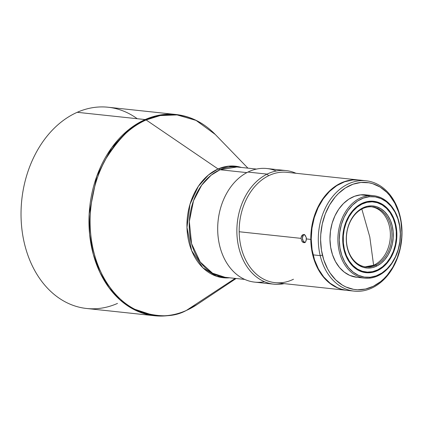 <?xml version="1.0" encoding="UTF-8"?>
<svg xmlns="http://www.w3.org/2000/svg" width="423" height="423" viewBox="0 0 423 423"><rect width="100%" height="100%" fill="white"/><g stroke="black" fill="none" stroke-linecap="round" stroke-linejoin="round"><path stroke-width="0.63" d="M247.91 168.143L215.249 134.445C203.897 122.855 190.831 116.209 176.047 114.501L108.108 107.241A101.192 75.997 96.1 0 0 77.219 112.307L145.158 119.566A101.192 75.997 -83.9 0 1 176.047 114.501L159.201 115.183L145.158 119.566A3.262 1.978 66.2 0 1 146.125 119.952L160.185 115.569L177.063 114.919L196.066 120.407L215.249 134.445A100.891 75.77 96.1 0 0 146.125 119.952L218.088 168.978L220.023 169.75L236.965 166.974A55.492 41.676 96.1 0 0 220.023 169.75L246.863 172.621L220.023 169.75L211.109 175.201L201.686 185.174L193.501 200.814L189.319 221.515L191.577 243.68L200.243 262.033L212.542 273.2L225.168 277.329L244.753 279.423M225.168 277.329A55.492 41.676 96.1 0 1 189.287 229.002A55.492 41.676 96.1 0 1 220.023 169.75L218.088 168.978L208.439 175.006L198.313 186.353L189.996 204.267L186.961 227.41L191.651 250.633L202.871 267.775L216.655 276.309L229.525 277.8A56.106 42.136 -83.9 0 1 187.331 232.967A56.106 42.136 -83.9 0 1 218.088 168.978L146.125 119.952A100.891 75.77 96.1 0 0 92.796 247.661A100.891 75.77 96.1 0 0 186.279 310.487L235.146 278.397L186.279 310.487A100.891 75.77 96.1 0 0 197.07 304.534L186.279 310.487A3.262 1.978 66.2 0 1 186.099 310.582A3.262 1.978 -113.8 0 0 186.279 310.487C173.784 317.398 157.768 317.536 138.221 310.9C119.376 303.249 99.32 280.132 92.796 247.661C85.689 215.45 93.414 180.061 106.099 158.472C119.757 137.163 133.097 124.32 146.125 119.952A3.262 1.978 -113.8 0 0 145.158 119.566L77.219 112.307A101.192 75.997 -83.9 0 1 137.232 118.72M218.088 168.978A56.106 42.136 -83.9 0 1 241.322 167.439L228.473 166.17L218.088 168.978M374.376 264.898A30.197 22.678 96.1 0 0 390.334 233.01A30.197 22.678 96.1 0 0 371.584 206.821A30.197 22.678 96.1 0 1 390.334 233.01A30.197 22.678 96.1 0 1 374.376 264.898L375.931 265.068A30.197 22.678 -83.9 0 1 365.943 266.934A30.197 22.678 -83.9 0 1 346.453 241.163A30.197 22.678 -83.9 0 1 362.379 208.756A30.197 22.678 96.1 0 0 347.41 247.619A30.197 22.678 96.1 0 0 375.931 265.068L376.793 266.046A31.175 23.413 -83.9 0 1 347.346 248.031A31.175 23.413 -83.9 0 1 362.802 207.915L362.379 208.756L362.802 207.915L358.556 210.628L354.744 214.355L351.508 218.95L348.975 224.243L347.246 230.022L346.379 236.066L346.416 242.152L347.346 248.031L349.144 253.493L351.735 258.316L355.019 262.318L358.868 265.348L363.14 267.288L367.666 268.066L372.277 267.648L376.793 266.046L381.038 263.333L384.851 259.606L388.087 255.011L390.619 249.718L392.348 243.939L393.216 237.895L393.179 231.809L392.248 225.93L390.45 220.468L387.859 215.645L384.576 211.643L380.726 208.613L376.454 206.673L371.923 205.895L367.317 206.313L362.802 207.915A31.175 23.413 -83.9 0 1 392.248 225.93A31.175 23.413 -83.9 0 1 376.793 266.046L375.931 265.068A30.197 22.678 96.1 0 0 390.9 226.205A30.197 22.678 96.1 0 0 362.379 208.756A30.197 22.678 -83.9 0 1 372.362 206.889A30.197 22.678 -83.9 0 1 391.857 232.661A30.197 22.678 -83.9 0 1 375.931 265.068L374.376 264.898A30.197 22.678 96.1 0 1 373.609 265.258A30.197 22.678 96.1 0 0 374.376 264.898M369.797 236.98L373.609 265.258L369.797 236.98L361.824 209.041L369.797 236.98M365.171 266.834A30.197 22.678 96.1 0 0 373.609 265.258L365.171 266.834M373.398 201.253A35.907 26.966 96.1 0 1 396.372 232.021A35.907 26.966 96.1 0 1 377.427 270.413A35.907 26.966 96.1 0 1 369.792 272.65L370.22 272.692L369.792 272.65A35.907 26.966 96.1 0 1 365.763 272.661A35.907 26.966 96.1 0 0 369.792 272.65A35.907 26.966 96.1 0 0 377.427 270.413L377.707 269.853A35.257 26.475 -83.9 0 1 344.407 249.48A35.257 26.475 -83.9 0 1 361.887 204.108L361.469 203.632L361.887 204.108A35.257 26.475 -83.9 0 1 395.182 224.481A35.257 26.475 -83.9 0 1 377.707 269.853L377.427 270.413A35.907 26.966 96.1 0 0 396.372 232.016A35.907 26.966 96.1 0 0 373.387 201.253M370.22 272.692A35.907 26.966 -83.9 0 1 365.98 272.687A35.907 26.966 -83.9 0 1 342.767 236.922A35.907 26.966 -83.9 0 1 369.374 201.269L364.097 202.49L359.042 205.039L354.4 208.814L350.35 213.673L347.045 219.426L344.613 225.856L343.153 232.713L342.715 239.73L343.317 246.646L344.941 253.192L347.516 259.109L350.947 264.179L355.103 268.203L359.825 271.027L364.927 272.544L370.22 272.692L375.497 271.471L380.552 268.922L385.194 265.147L389.245 260.288L392.549 254.535L394.976 248.105L396.441 241.247L396.88 234.231L396.277 227.315L394.654 220.769L392.079 214.852L388.647 209.782L384.491 205.758L379.769 202.934L374.667 201.417L369.374 201.269A35.907 26.966 -83.9 0 1 373.615 201.274A35.907 26.966 -83.9 0 1 396.827 237.039A35.907 26.966 -83.9 0 1 370.22 272.692M368.666 195.68L369.321 196.721A40.476 30.398 -83.9 0 1 400.327 233.877A40.476 30.398 -83.9 0 1 370.273 277.239L369.644 278.144A41.459 31.133 96.1 0 0 400.422 233.734A41.459 31.133 96.1 0 0 368.666 195.68A41.459 31.133 -83.9 0 1 373.562 195.69A41.459 31.133 -83.9 0 1 400.364 236.98A41.459 31.133 -83.9 0 1 369.644 278.144A41.459 31.133 -83.9 0 1 364.748 278.133A41.459 31.133 -83.9 0 1 337.945 236.848A41.459 31.133 -83.9 0 1 368.666 195.68L360.734 194.834L368.666 195.68A41.459 31.133 96.1 0 0 337.887 240.09A41.459 31.133 96.1 0 0 369.644 278.144L370.273 277.239A40.476 30.398 -83.9 0 1 339.267 240.084A40.476 30.398 -83.9 0 1 369.321 196.721L368.666 195.68M373.562 195.69L365.631 194.844A41.459 31.133 96.1 0 0 360.734 194.834L354.643 196.246L348.806 199.185L343.444 203.548L338.77 209.158L334.953 215.799L332.15 223.222L330.463 231.138L329.956 239.244L330.654 247.222L332.526 254.778L335.497 261.615L339.463 267.468L344.259 272.111L349.71 275.373L356.917 277.298M286.027 170.575A57.126 42.903 -83.9 0 1 295.978 173.282A57.126 42.903 96.1 0 0 267.135 174.112L247.952 172.061L267.135 174.112A57.126 42.903 -83.9 0 1 286.027 170.575L266.844 168.523A57.126 42.903 96.1 0 0 247.952 172.061A57.126 42.903 -83.9 0 1 276.277 171.003M293.477 279.238A55.492 41.676 -83.9 0 1 239.175 231.746A55.492 41.676 96.1 0 0 275.13 282.67L346.754 290.326A55.492 41.676 -83.9 0 1 310.799 239.402L306.405 238.932L305.713 241.713L304.893 242.495L303.888 242.691L301.922 241.306L301.049 238.361L239.175 231.746A55.492 41.676 -83.9 0 1 268.573 175.751L267.135 174.112L268.573 175.751A55.492 41.676 96.1 0 0 239.175 231.746L301.049 238.361L301.25 236.827L302.752 234.776L303.788 234.575L304.803 234.998L305.67 236.023M306.194 237.335L306.405 238.932L310.799 239.402A55.492 41.676 -83.9 0 1 351.994 179.955L351.994 179.955A55.492 41.676 -83.9 0 1 358.551 179.971A55.492 41.676 -83.9 0 1 358.762 179.992A55.492 41.676 96.1 0 0 351.994 179.955A55.492 41.676 96.1 0 0 310.799 239.402A55.492 41.676 96.1 0 0 346.966 290.347A55.492 41.676 -83.9 0 1 346.754 290.326M305.771 241.612L304.893 242.495L303.888 242.691L304.597 242.617L302.842 242.273L301.922 241.306L301.049 238.361L301.504 236.15L302.276 235.103L303.265 234.596L304.803 234.998L306.199 237.356L306.231 240.481M304.259 242.691L303.888 242.691M366.048 180.769L358.979 180.013A55.492 41.676 96.1 0 0 313.115 254.868L320.19 255.624A55.492 41.676 -83.9 0 1 366.048 180.769A55.492 41.676 -83.9 0 1 400.116 216.275A55.492 41.676 96.1 0 0 347.701 184.206A55.492 41.676 96.1 0 0 320.19 255.624L322.437 255.159A53.864 40.449 -83.9 0 1 349.139 185.845A53.864 40.449 -83.9 0 1 400.01 216.967L401.009 221.985L401.85 232.37L401.686 237.641L400.19 248.09L397.197 258.072L392.824 267.214L387.235 275.156L384.047 278.583L380.647 281.596L373.308 286.286L365.509 289.046L357.546 289.771L353.596 289.358L345.961 287L342.344 285.081L335.688 279.841L330.014 272.925L327.614 268.917L323.807 259.992L321.438 250.146L320.597 239.756L320.761 234.485L322.257 224.042L325.25 214.054L329.623 204.917L335.212 196.975L338.4 193.549L345.395 187.955L352.999 184.211L360.919 182.461L368.851 182.773L372.721 183.698L380.103 187.051L386.759 192.285L389.736 195.548L394.833 203.214L398.64 212.14L400.01 216.967A53.864 40.449 -83.9 0 1 373.308 286.286A53.864 40.449 -83.9 0 1 322.437 255.159L320.19 255.624A55.492 41.676 96.1 0 0 372.605 287.693A55.492 41.676 96.1 0 0 400.116 216.275A55.492 41.676 -83.9 0 1 354.257 291.13A55.492 41.676 -83.9 0 1 320.19 255.624L313.115 254.868A55.492 41.676 96.1 0 0 347.183 290.374L354.257 291.13M365.721 194.85L360.734 194.834A41.459 31.133 96.1 0 0 330.014 235.997A41.459 31.133 96.1 0 0 356.816 277.287L364.748 278.133M359.027 180.018L352.766 179.965L344.602 181.774L336.771 185.628L329.565 191.392L323.257 198.836L318.101 207.677L314.289 217.575L311.968 228.156L311.222 239L312.089 249.702L314.532 259.844L318.45 269.039L323.706 276.938L330.088 283.225L337.353 287.672L341.234 289.147L345.226 290.099M267.135 174.112A57.126 42.903 96.1 0 0 237.726 242.104A57.126 42.903 96.1 0 0 284.182 283.637A57.126 42.903 -83.9 0 1 273.882 284.182A57.126 42.903 -83.9 0 1 237.002 235.421A57.126 42.903 -83.9 0 1 267.135 174.112M303.423 234.575L303.788 234.575M304.163 242.141L305.21 242.559L303.243 241.173L304.163 242.141M302.609 239.799L303.243 241.173L302.366 238.228L302.609 239.799M302.572 236.695L302.366 238.228L303.175 235.431L302.572 236.695M304.079 234.643L303.175 235.431L304.586 234.464M358.551 179.971L286.926 172.314A55.492 41.676 96.1 0 0 268.573 175.751M264.449 281.702A57.126 42.903 -83.9 0 1 218.49 239.704A57.126 42.903 -83.9 0 1 247.952 172.061A57.126 42.903 96.1 0 0 217.824 233.369A57.126 42.903 96.1 0 0 254.704 282.13L273.882 284.182M370.273 277.239L364.309 277.07L358.556 275.362L353.231 272.179L348.547 267.643L344.676 261.927L341.773 255.254L339.949 247.878L339.267 240.084L339.764 232.169L341.409 224.439L344.148 217.195L347.87 210.707L352.438 205.229L357.673 200.973L363.373 198.101L369.321 196.721L375.286 196.891L381.038 198.599L386.363 201.782L391.048 206.318L394.913 212.034L397.821 218.707L399.645 226.083L400.327 233.877L399.83 241.792L398.186 249.522L395.447 256.766L391.719 263.254L387.156 268.732L381.921 272.988L376.221 275.859L370.273 277.239M361.887 204.108L366.99 202.3L372.203 201.829L377.321 202.707L382.154 204.901L386.511 208.328L390.223 212.854L393.152 218.31L395.182 224.481L396.24 231.132L396.282 238.012L395.304 244.854L393.342 251.389L390.482 257.369L386.823 262.567L382.508 266.781L377.707 269.853L372.605 271.661L367.391 272.132L362.268 271.254L357.44 269.065L353.083 265.633L349.366 261.107L346.437 255.651L344.407 249.48L343.354 242.828L343.312 235.949L344.29 229.113L346.252 222.572L349.112 216.592L352.771 211.394L357.086 207.18L361.887 204.108M117.494 303.418A101.192 75.997 -83.9 0 1 23.73 240.401A101.192 75.997 -83.9 0 1 77.219 112.307A101.192 75.997 96.1 0 0 21.176 220.351A101.192 75.997 96.1 0 0 86.599 308.483L154.538 315.743A101.192 75.997 -83.9 0 1 89.116 227.616A101.192 75.997 -83.9 0 1 145.158 119.566L128.904 129.501L111.725 147.69L96.798 176.211L89.168 213.959L89.623 234.432L93.287 254.376L99.96 272.512L109.092 287.846L119.883 299.785L131.516 308.208L154.538 315.743C165.234 316.848 175.751 315.13 186.099 310.582L197.07 304.534L236.113 278.503M236.965 166.974L256.544 169.068M365.551 272.639L365.98 272.687M373.186 201.232L373.615 201.274"/></g></svg>
